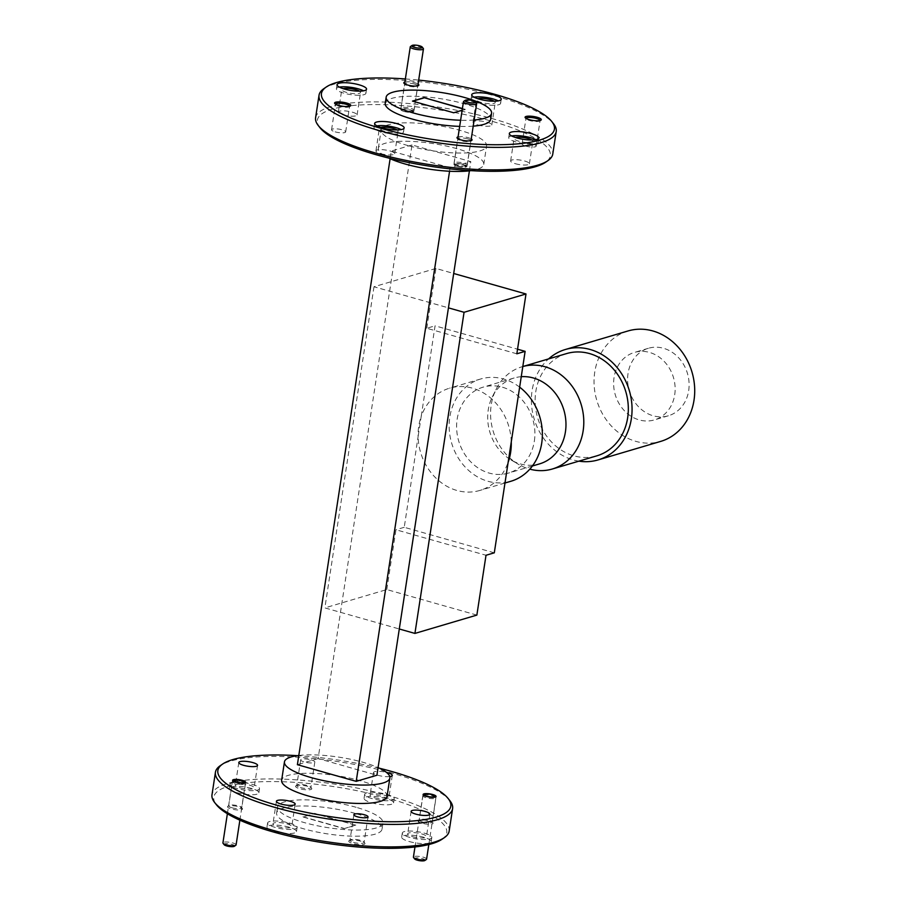 <?xml version="1.0" encoding="UTF-8"?>
<svg xmlns="http://www.w3.org/2000/svg" width="906" height="906" viewBox="0 0 906 906"><rect width="100%" height="100%" fill="white"/><g stroke="black" fill="none" stroke-linecap="round" stroke-linejoin="round"><path stroke-width="0.68" stroke-dasharray="4.53 3.4" d="M519.648 387.156A53.318 45.98 -106.5 0 0 480.633 379.002A53.318 45.98 -106.5 0 0 449.806 417.111A53.318 45.98 -106.5 0 0 510.882 481.267M494.302 552.819L404.235 527.292L418.096 436.737A53.318 45.98 73.5 0 1 418.731 426.296A53.318 45.98 73.5 0 1 421.211 416.386L435.073 325.82L517.541 349.206M511.267 441.913A53.318 45.98 -106.5 0 0 449.557 388.187A53.318 45.98 -106.5 0 0 421.211 416.386L418.096 436.737A53.318 45.98 -106.5 0 0 479.806 490.452A53.318 45.98 -106.5 0 0 508.153 462.264M387.043 796.431A53.318 12.922 8.7 0 0 360.237 780.712A53.318 12.922 8.7 0 0 281.63 780.304M298.799 755.479A53.318 12.922 -171.3 0 1 363.046 762.297A53.318 12.922 -171.3 0 1 378.085 767.608M521.244 376.703A44.79 38.618 -106.5 0 0 514.121 377.995A44.79 38.618 -106.5 0 0 492.298 396.953A44.79 38.618 -106.5 0 0 488.232 409.999A44.79 38.618 -106.5 0 0 510.905 459.852A44.79 38.618 -106.5 0 0 539.523 463.895M534.347 441.075A44.79 38.618 -106.5 0 0 483.057 387.179A44.79 38.618 -106.5 0 0 457.156 419.195A44.79 38.618 -106.5 0 0 508.459 473.079A44.79 38.618 -106.5 0 0 534.347 441.075M470.871 170.645A53.318 12.922 8.7 0 0 483.759 164.416A53.318 12.922 8.7 0 0 456.941 148.686A53.318 12.922 8.7 0 0 378.346 148.278A53.318 12.922 8.7 0 0 388.776 158.074M407.983 145.594A53.318 12.922 -171.3 0 1 381.166 129.875A53.318 12.922 -171.3 0 1 459.761 130.283A53.318 12.922 -171.3 0 1 486.579 146.002A53.318 12.922 -171.3 0 1 407.983 145.594M522.06 366.749L522.807 366.534A53.318 45.98 -106.5 0 0 522.06 366.749A53.318 45.98 -106.5 0 0 496.08 389.32A53.318 45.98 -106.5 0 0 491.233 404.857A53.318 45.98 -106.5 0 0 518.221 464.2A53.318 45.98 -106.5 0 0 529.817 469.138M379.433 768.231A117.837 28.562 8.7 0 0 297.338 755.661M449.954 800.802A119.966 29.083 8.7 0 0 392.287 773.18A119.966 29.083 8.7 0 0 230.645 761.108A119.966 29.083 8.7 0 0 220.294 765.661M353.555 842.376A7.146 1.733 8.7 0 0 363.181 843.101A7.146 1.733 8.7 0 0 364.087 842.433A7.146 1.733 8.7 0 0 363.929 841.968A7.146 1.733 8.7 0 0 360.486 840.326A7.146 1.733 8.7 0 0 350.86 839.613A7.146 1.733 8.7 0 0 350.248 839.885A7.146 1.733 8.7 0 0 349.954 840.27A7.146 1.733 8.7 0 0 353.555 842.376M231.993 807.767A6.557 1.585 8.7 0 0 240.826 808.424A6.557 1.585 8.7 0 0 241.664 807.812A6.557 1.585 8.7 0 0 241.517 807.393A6.557 1.585 8.7 0 0 238.369 805.876A6.557 1.585 8.7 0 0 229.524 805.219A6.557 1.585 8.7 0 0 228.958 805.468A6.557 1.585 8.7 0 0 228.697 805.83A6.557 1.585 8.7 0 0 231.993 807.767M300.373 787.541A7.146 1.733 8.7 0 0 309.999 788.265A7.146 1.733 8.7 0 0 310.905 787.597A7.146 1.733 8.7 0 0 310.747 787.133A7.146 1.733 8.7 0 0 307.304 785.491A7.146 1.733 8.7 0 0 297.678 784.766A7.146 1.733 8.7 0 0 297.066 785.038A7.146 1.733 8.7 0 0 296.772 785.434A7.146 1.733 8.7 0 0 300.373 787.541M311.222 759.919A7.146 1.733 -171.3 0 1 314.812 762.025A7.146 1.733 -171.3 0 1 304.28 761.969A7.146 1.733 -171.3 0 1 300.69 759.862A7.146 1.733 -171.3 0 1 311.222 759.919M422.49 821.991A6.557 1.585 8.7 0 0 431.335 822.648A6.557 1.585 8.7 0 0 432.162 822.036A6.557 1.585 8.7 0 0 432.015 821.617A6.557 1.585 8.7 0 0 428.866 820.1A6.557 1.585 8.7 0 0 420.022 819.443A6.557 1.585 8.7 0 0 419.455 819.692A6.557 1.585 8.7 0 0 419.195 820.055A6.557 1.585 8.7 0 0 422.49 821.991M412.445 836.646A9.49 2.299 8.7 0 0 426.432 836.725A9.49 2.299 8.7 0 0 421.664 833.916A9.49 2.299 8.7 0 0 407.666 833.848A9.49 2.299 8.7 0 0 412.445 836.646M277.746 826.589A9.49 2.299 8.7 0 0 291.732 826.657A9.49 2.299 8.7 0 0 286.964 823.86A9.49 2.299 8.7 0 0 272.966 823.792A9.49 2.299 8.7 0 0 277.746 826.589M240.135 787.812A9.49 2.299 8.7 0 0 254.122 787.88A9.49 2.299 8.7 0 0 249.354 785.083A9.49 2.299 8.7 0 0 235.367 785.015A9.49 2.299 8.7 0 0 240.135 787.812M374.835 797.869A9.49 2.299 8.7 0 0 388.833 797.948A9.49 2.299 8.7 0 0 384.053 795.14A9.49 2.299 8.7 0 0 370.067 795.072A9.49 2.299 8.7 0 0 374.835 797.869M389.761 776.578A9.49 2.299 -171.3 0 1 378.278 775.366A9.49 2.299 -171.3 0 1 373.51 772.569A9.49 2.299 -171.3 0 1 386.386 772.354M566.601 353.578A53.318 45.98 -106.5 0 0 535.774 391.686A53.318 45.98 -106.5 0 0 596.839 455.843M319.999 127.735A117.837 28.562 -171.3 0 1 332.321 109.162A117.837 28.562 -171.3 0 1 479.41 117.916A117.837 28.562 -171.3 0 1 545.582 162.253M315.594 117.746A119.966 29.083 -171.3 0 1 330.803 106.591A119.966 29.083 -171.3 0 1 492.445 118.663A119.966 29.083 -171.3 0 1 552.773 154.043M349.603 106.285A7.146 1.733 -171.3 0 1 349.591 106.342A7.146 1.733 -171.3 0 1 349.308 106.738A7.146 1.733 -171.3 0 1 348.685 107.01A7.146 1.733 -171.3 0 1 339.059 106.285A7.146 1.733 -171.3 0 1 335.628 104.643A7.146 1.733 -171.3 0 1 335.469 104.179A7.146 1.733 -171.3 0 1 335.48 104.122M335.152 131.857A7.146 1.733 8.7 0 0 345.684 131.902A7.146 1.733 8.7 0 0 342.094 129.796A7.146 1.733 8.7 0 0 331.562 129.751A7.146 1.733 8.7 0 0 335.152 131.857M540.101 120.509A7.146 1.733 -171.3 0 1 540.089 120.566A7.146 1.733 -171.3 0 1 539.806 120.962A7.146 1.733 -171.3 0 1 539.195 121.234A7.146 1.733 -171.3 0 1 529.557 120.509A7.146 1.733 -171.3 0 1 526.126 118.867A7.146 1.733 -171.3 0 1 525.967 118.403A7.146 1.733 -171.3 0 1 525.978 118.358M525.65 146.081A7.146 1.733 8.7 0 0 536.182 146.138A7.146 1.733 8.7 0 0 532.592 144.031A7.146 1.733 8.7 0 0 522.06 143.975A7.146 1.733 8.7 0 0 525.65 146.081M359.512 91.155A9.49 2.299 -171.3 0 1 360.543 92.457A9.49 2.299 -171.3 0 1 346.545 92.389A9.49 2.299 -171.3 0 1 341.777 89.592A9.49 2.299 -171.3 0 1 343.148 88.652M343.102 114.881A9.49 2.299 8.7 0 0 357.1 114.96A9.49 2.299 8.7 0 0 352.321 112.163A9.49 2.299 8.7 0 0 338.334 112.084A9.49 2.299 8.7 0 0 343.102 114.881M397.111 129.932A9.49 2.299 -171.3 0 1 398.142 131.234A9.49 2.299 -171.3 0 1 384.155 131.166A9.49 2.299 -171.3 0 1 379.388 128.369A9.49 2.299 -171.3 0 1 380.758 127.429M380.713 153.658A9.49 2.299 8.7 0 0 394.699 153.737A9.49 2.299 8.7 0 0 389.931 150.94A9.49 2.299 8.7 0 0 375.945 150.86A9.49 2.299 8.7 0 0 380.713 153.658M531.822 140A9.49 2.299 -171.3 0 1 532.853 141.291A9.49 2.299 -171.3 0 1 518.855 141.223A9.49 2.299 -171.3 0 1 514.087 138.425A9.49 2.299 -171.3 0 1 515.457 137.497M515.412 163.726A9.49 2.299 8.7 0 0 529.41 163.793A9.49 2.299 8.7 0 0 524.631 160.996A9.49 2.299 8.7 0 0 510.644 160.917A9.49 2.299 8.7 0 0 515.412 163.726M494.212 101.223A9.49 2.299 -171.3 0 1 495.242 102.514A9.49 2.299 -171.3 0 1 481.256 102.446A9.49 2.299 -171.3 0 1 476.477 99.649A9.49 2.299 -171.3 0 1 477.847 98.72M477.813 124.949A9.49 2.299 8.7 0 0 491.799 125.017A9.49 2.299 8.7 0 0 487.032 122.219A9.49 2.299 8.7 0 0 473.034 122.14A9.49 2.299 8.7 0 0 477.813 124.949M414.382 84.009A6.557 1.585 -171.3 0 1 417.677 85.945A6.557 1.585 -171.3 0 1 417.406 86.308A6.557 1.585 -171.3 0 1 416.839 86.557A6.557 1.585 -171.3 0 1 408.006 85.9A6.557 1.585 -171.3 0 1 404.857 84.383A6.557 1.585 -171.3 0 1 404.71 83.964A6.557 1.585 -171.3 0 1 405.537 83.352A6.557 1.585 -171.3 0 1 414.382 84.009M404.099 111.461A6.557 1.585 8.7 0 0 413.759 111.517A6.557 1.585 8.7 0 0 410.463 109.581A6.557 1.585 8.7 0 0 400.792 109.524A6.557 1.585 8.7 0 0 404.099 111.461M467.564 138.845A6.557 1.585 -171.3 0 1 470.86 140.781A6.557 1.585 -171.3 0 1 470.588 141.143A6.557 1.585 -171.3 0 1 470.021 141.393A6.557 1.585 -171.3 0 1 461.188 140.736A6.557 1.585 -171.3 0 1 458.04 139.218A6.557 1.585 -171.3 0 1 457.892 138.799A6.557 1.585 -171.3 0 1 458.719 138.188A6.557 1.585 -171.3 0 1 467.564 138.845M457.281 166.296A6.557 1.585 8.7 0 0 466.941 166.353A6.557 1.585 8.7 0 0 463.646 164.416A6.557 1.585 8.7 0 0 453.974 164.371A6.557 1.585 8.7 0 0 457.281 166.296M449.172 831.062A119.966 29.083 8.7 0 0 388.844 795.683A119.966 29.083 8.7 0 0 227.202 783.611A119.966 29.083 8.7 0 0 211.993 794.766M349.784 840.372A8.211 1.993 8.7 0 0 349.082 840.677A8.211 1.993 8.7 0 0 353.691 843.769A8.211 1.993 8.7 0 0 363.94 844.381A8.211 1.993 8.7 0 0 364.801 843.09A8.211 1.993 8.7 0 0 358.063 840.564A8.211 1.993 8.7 0 0 349.784 840.372M228.448 805.978A7.622 1.846 8.7 0 0 227.791 806.272A7.622 1.846 8.7 0 0 232.072 809.137A7.622 1.846 8.7 0 0 241.596 809.704A7.622 1.846 8.7 0 0 242.389 808.503A7.622 1.846 8.7 0 0 236.138 806.159A7.622 1.846 8.7 0 0 228.448 805.978M296.602 785.536A8.211 1.993 8.7 0 0 295.9 785.842A8.211 1.993 8.7 0 0 300.509 788.933A8.211 1.993 8.7 0 0 310.758 789.545A8.211 1.993 8.7 0 0 311.619 788.254A8.211 1.993 8.7 0 0 304.88 785.717A8.211 1.993 8.7 0 0 296.602 785.536M418.946 820.202A7.622 1.846 8.7 0 0 418.289 820.496A7.622 1.846 8.7 0 0 422.57 823.361A7.622 1.846 8.7 0 0 432.094 823.928A7.622 1.846 8.7 0 0 432.887 822.727A7.622 1.846 8.7 0 0 426.635 820.383A7.622 1.846 8.7 0 0 418.946 820.202M323.895 88.641A119.966 29.083 -171.3 0 1 334.246 84.088A119.966 29.083 -171.3 0 1 495.888 96.161A119.966 29.083 -171.3 0 1 553.555 123.782M441.981 839.273A117.837 28.562 8.7 0 0 375.809 794.924A117.837 28.562 8.7 0 0 228.72 786.182A117.837 28.562 8.7 0 0 216.409 804.755M409.172 841.515A14.926 3.624 8.7 0 0 431.188 841.629A14.926 3.624 8.7 0 0 423.68 837.235A14.926 3.624 8.7 0 0 401.664 837.121A14.926 3.624 8.7 0 0 409.172 841.515M424.302 833.135A14.926 3.624 -171.3 0 1 431.811 837.54A14.926 3.624 -171.3 0 1 409.806 837.427A14.926 3.624 -171.3 0 1 402.298 833.022A14.926 3.624 -171.3 0 1 424.302 833.135M274.473 831.459A14.926 3.624 8.7 0 0 296.477 831.572A14.926 3.624 8.7 0 0 288.969 827.167A14.926 3.624 8.7 0 0 266.964 827.053A14.926 3.624 8.7 0 0 274.473 831.459M289.603 823.078A14.926 3.624 -171.3 0 1 297.111 827.484A14.926 3.624 -171.3 0 1 275.096 827.371A14.926 3.624 -171.3 0 1 267.587 822.965A14.926 3.624 -171.3 0 1 289.603 823.078M236.874 792.682A14.926 3.624 8.7 0 0 258.878 792.795A14.926 3.624 8.7 0 0 251.37 788.39A14.926 3.624 8.7 0 0 229.365 788.277A14.926 3.624 8.7 0 0 236.874 792.682M251.993 784.302A14.926 3.624 -171.3 0 1 259.501 788.707A14.926 3.624 -171.3 0 1 237.497 788.594A14.926 3.624 -171.3 0 1 229.988 784.188A14.926 3.624 -171.3 0 1 251.993 784.302M371.573 802.739A14.926 3.624 8.7 0 0 393.578 802.852A14.926 3.624 8.7 0 0 386.069 798.458A14.926 3.624 8.7 0 0 364.065 798.345A14.926 3.624 8.7 0 0 371.573 802.739M386.692 794.358A14.926 3.624 -171.3 0 1 394.201 798.764A14.926 3.624 -171.3 0 1 372.196 798.65A14.926 3.624 -171.3 0 1 364.688 794.245A14.926 3.624 -171.3 0 1 386.692 794.358M628.051 330.95A57.588 49.66 -106.5 0 0 594.755 372.106A57.588 49.66 -106.5 0 0 660.712 441.392M578.855 461.154A57.588 49.66 73.5 0 1 532.094 390.645A57.588 49.66 73.5 0 1 548.606 358.901M405.367 78.947A117.837 28.562 -171.3 0 1 418.674 80.102M339.365 87.123A14.926 3.624 8.7 0 0 336.398 88.765A14.926 3.624 8.7 0 0 343.906 93.171A14.926 3.624 8.7 0 0 365.922 93.284A14.926 3.624 8.7 0 0 363.578 90.827M376.975 125.9A14.926 3.624 8.7 0 0 374.008 127.542A14.926 3.624 8.7 0 0 381.517 131.948A14.926 3.624 8.7 0 0 403.521 132.061A14.926 3.624 8.7 0 0 401.188 129.603M511.675 135.957A14.926 3.624 8.7 0 0 508.708 137.599A14.926 3.624 8.7 0 0 516.216 142.004A14.926 3.624 8.7 0 0 538.221 142.117A14.926 3.624 8.7 0 0 535.888 139.671M474.065 97.18A14.926 3.624 8.7 0 0 471.109 98.822A14.926 3.624 8.7 0 0 478.617 103.227A14.926 3.624 8.7 0 0 500.622 103.341A14.926 3.624 8.7 0 0 498.277 100.894M355.231 813.429A53.318 12.922 8.7 0 0 276.624 813.033A53.318 12.922 8.7 0 0 303.442 828.752A53.318 12.922 8.7 0 0 382.038 829.16A53.318 12.922 8.7 0 0 355.231 813.429M356.16 807.303A53.318 12.922 8.7 0 0 277.564 806.895A53.318 12.922 8.7 0 0 304.382 822.614A53.318 12.922 8.7 0 0 382.978 823.022A53.318 12.922 8.7 0 0 356.16 807.303M385.231 103.284A53.318 12.922 -171.3 0 1 463.827 103.692A53.318 12.922 -171.3 0 1 490.644 119.411M688.685 390.633A35.187 30.34 -106.5 0 0 648.379 348.289A35.187 30.34 -106.5 0 0 628.039 373.442A35.187 30.34 -106.5 0 0 668.345 415.786A35.187 30.34 -106.5 0 0 688.685 390.633M674.71 394.767A35.187 30.34 -106.5 0 0 634.393 352.434A35.187 30.34 -106.5 0 0 614.053 377.575A35.187 30.34 -106.5 0 0 654.358 419.92A35.187 30.34 -106.5 0 0 674.71 394.767M476.862 615.095L386.794 589.568L324.869 607.892L399.297 628.99M386.794 589.568L395.956 529.75L486.012 555.265M404.235 527.292L395.956 529.75M516.839 353.804L426.783 328.278L435.073 325.82M426.783 328.278L435.933 268.448L453.702 273.487M435.933 268.448L373.997 286.76L448.436 307.859M469.41 170.838L470.814 161.619L412.004 144.949L318.108 758.56L376.919 775.23M373.997 286.76L324.869 607.892M449.569 171.245L450.101 167.746L470.814 161.619M318.108 758.56L297.395 764.687M412.004 144.949L391.29 151.076L390.124 158.697M450.101 167.746L391.29 151.076M404.891 82.038A7.622 1.846 -171.3 0 1 411.63 82.106A7.622 1.846 -171.3 0 1 418.074 84.054M458.074 136.874A7.622 1.846 -171.3 0 1 464.812 136.942A7.622 1.846 -171.3 0 1 471.256 138.89M473.204 126.138A53.318 12.922 -171.3 0 1 459.682 126.376M474.144 120A53.318 12.922 -171.3 0 1 460.622 120.249M355.718 825.207L314.552 813.543L302.944 816.974L344.121 828.639L355.718 825.207L314.575 813.339L302.944 816.974M462.411 108.527L465.265 109.332L462.151 110.249M344.121 828.639L355.752 825.004M302.978 816.77L344.155 828.435M465.265 109.332L462.388 108.731M412.457 101.302L453.668 112.763M453.634 112.967L465.231 109.535M426.59 859.126A6.67 1.619 8.7 0 0 421.8 856.804A6.67 1.619 8.7 0 0 414.257 856.487A6.67 1.619 8.7 0 0 413.419 857.11M423.646 795.128A6.67 1.619 -171.3 0 1 430.373 795.287A6.67 1.619 -171.3 0 1 435.831 797.337A6.67 1.619 -171.3 0 1 435.979 797.767A6.67 1.619 -171.3 0 1 435.14 798.39A6.67 1.619 -171.3 0 1 427.609 798.073A6.67 1.619 -171.3 0 1 422.808 795.751A6.67 1.619 -171.3 0 1 423.079 795.389A6.67 1.619 -171.3 0 1 423.646 795.128M424.869 860.496A5.334 1.291 8.7 0 0 421.868 858.492A5.334 1.291 8.7 0 0 415.22 858.095A5.334 1.291 8.7 0 0 414.654 858.933M236.092 844.902A6.67 1.619 8.7 0 0 231.302 842.58A6.67 1.619 8.7 0 0 223.759 842.263A6.67 1.619 8.7 0 0 222.921 842.886M233.148 780.904A6.67 1.619 -171.3 0 1 239.875 781.063A6.67 1.619 -171.3 0 1 245.333 783.112A6.67 1.619 -171.3 0 1 245.481 783.543A6.67 1.619 -171.3 0 1 244.643 784.166A6.67 1.619 -171.3 0 1 237.1 783.849A6.67 1.619 -171.3 0 1 232.31 781.527A6.67 1.619 -171.3 0 1 232.582 781.153A6.67 1.619 -171.3 0 1 233.148 780.904M234.371 846.272A5.334 1.291 8.7 0 0 231.37 844.267A5.334 1.291 8.7 0 0 224.711 843.871A5.334 1.291 8.7 0 0 224.156 844.709M466.397 165.707A6.67 1.619 8.7 0 0 466.975 165.458A6.67 1.619 8.7 0 0 467.247 165.085A6.67 1.619 8.7 0 0 462.445 162.763A6.67 1.619 8.7 0 0 454.914 162.457A6.67 1.619 8.7 0 0 454.065 163.069A6.67 1.619 8.7 0 0 454.212 163.499A6.67 1.619 8.7 0 0 459.682 165.56A6.67 1.619 8.7 0 0 466.397 165.707M463.725 101.347A6.67 1.619 -171.3 0 1 464.302 101.087A6.67 1.619 -171.3 0 1 471.029 101.246A6.67 1.619 -171.3 0 1 476.488 103.295M465.061 166.659A5.334 1.291 8.7 0 0 465.514 166.455A5.334 1.291 8.7 0 0 462.524 164.45A5.334 1.291 8.7 0 0 455.865 164.054A5.334 1.291 8.7 0 0 455.31 164.892A5.334 1.291 8.7 0 0 459.682 166.534A5.334 1.291 8.7 0 0 465.061 166.659M413.215 110.872A6.67 1.619 8.7 0 0 413.793 110.611A6.67 1.619 8.7 0 0 414.065 110.249A6.67 1.619 8.7 0 0 409.263 107.927A6.67 1.619 8.7 0 0 401.732 107.61A6.67 1.619 8.7 0 0 400.882 108.233A6.67 1.619 8.7 0 0 401.03 108.663A6.67 1.619 8.7 0 0 406.5 110.713A6.67 1.619 8.7 0 0 413.215 110.872M410.543 46.5A6.67 1.619 -171.3 0 1 411.12 46.251A6.67 1.619 -171.3 0 1 417.847 46.41A6.67 1.619 -171.3 0 1 423.306 48.46M411.879 111.823A5.334 1.291 8.7 0 0 412.332 111.619A5.334 1.291 8.7 0 0 409.342 109.615A5.334 1.291 8.7 0 0 402.683 109.218A5.334 1.291 8.7 0 0 402.128 110.056A5.334 1.291 8.7 0 0 406.5 111.698A5.334 1.291 8.7 0 0 411.879 111.823M480.633 379.002L449.557 388.187M514.121 377.995L483.057 387.179M378.346 148.278L381.166 129.875M492.298 396.953L496.08 389.32M367.995 816.872L364.087 842.433M245.571 782.24L241.664 807.812M314.812 762.025L310.905 787.597M436.069 796.476L432.162 822.036M429.874 814.222L426.432 836.725M295.175 804.166L291.732 826.657M257.564 765.389L254.122 787.88M392.275 775.445L388.833 797.948M345.684 131.902L349.591 106.342M536.182 146.138L540.089 120.566M357.1 114.96L360.543 92.457M394.699 153.737L398.142 131.234M529.41 163.793L532.853 141.291M491.799 125.017L495.242 102.514M413.759 111.517L417.677 85.945M466.941 166.353L470.86 140.781M350.248 839.885L349.082 840.677M228.958 805.468L227.791 806.272M297.066 785.038L295.9 785.842M419.455 819.692L418.289 820.496M335.628 104.643L334.756 103.522M526.126 118.867L525.254 117.746M404.857 84.383L403.985 83.273M458.04 139.218L457.168 138.108M431.811 837.54L431.188 841.629M297.111 827.484L296.477 831.572M259.501 788.707L258.878 792.795M394.201 798.764L393.578 802.852M365.922 93.284L366.545 89.184M403.521 132.061L404.144 127.961M538.221 142.117L538.855 138.029M500.622 103.341L501.245 99.252M276.624 813.033L277.564 806.895M648.379 348.289L634.393 352.434M504.982 483L479.806 490.452M532.377 466.001L508.459 473.079M483.759 164.416L486.579 146.002M510.905 459.852L518.221 464.2M353.872 814.709L349.954 840.27M232.604 780.259L228.697 805.83M300.69 759.862L296.772 785.434M423.102 794.483L419.195 820.055M411.109 811.346L407.666 833.848M276.409 801.289L272.966 823.792M238.81 762.512L235.367 785.015M373.51 772.569L370.067 795.072M331.562 129.751L335.469 104.179M522.06 143.975L525.967 118.403M338.334 112.084L341.777 89.592M375.945 150.86L379.388 128.369M510.644 160.917L514.087 138.425M473.034 122.14L476.477 99.649M400.792 109.524L404.71 83.964M453.974 164.371L457.892 138.799M363.929 841.968L364.801 843.09M241.517 807.393L242.389 808.503M310.747 787.133L311.619 788.254M432.015 821.617L432.887 822.727M349.308 106.738L350.475 105.934M539.806 120.962L540.973 120.158M417.406 86.308L418.572 85.504M470.588 141.143L471.754 140.339M402.298 833.022L401.664 837.121M267.587 822.965L266.964 827.053M229.988 784.188L229.365 788.277M364.688 794.245L364.065 798.345M336.398 88.765L337.032 84.677M374.008 127.542L374.631 123.454M508.708 137.599L509.331 133.51M471.109 98.822L471.732 94.734M382.038 829.16L382.978 823.022M668.345 415.786L654.358 419.92M428.821 844.551L435.979 797.767M414.971 846.974L422.808 795.751M239.875 820.179L245.481 783.543M227.383 813.724L232.31 781.527M467.247 165.085L470.984 140.668M465.514 166.455L466.975 165.458M454.065 163.069L457.802 138.652M455.31 164.892L454.212 163.499M414.065 110.249L417.802 85.821M412.332 111.619L413.793 110.611M400.882 108.233L404.62 83.805M402.128 110.056L401.03 108.663"/><path stroke-width="1.36" d="M504.982 483L510.882 481.267A53.318 45.98 -106.5 0 0 541.709 443.159A53.318 45.98 -106.5 0 0 519.648 387.156M511.267 441.913A53.318 45.98 73.5 0 1 510.633 452.343A53.318 45.98 73.5 0 1 508.153 462.264L494.302 552.819L486.012 555.265L476.862 615.095L414.925 633.419L464.065 312.287L526.001 293.974L516.839 353.804L525.129 351.347L508.153 462.264M284.45 761.889L281.63 780.304A53.318 12.922 8.7 0 0 308.448 796.023A53.318 12.922 8.7 0 0 387.043 796.431L389.863 778.028A53.318 12.922 -171.3 0 1 311.268 777.62A53.318 12.922 -171.3 0 1 284.45 761.889A53.318 12.922 -171.3 0 1 298.799 755.479M532.377 466.001L539.523 463.895A44.79 38.618 -106.5 0 0 565.423 431.879A44.79 38.618 -106.5 0 0 521.244 376.703M388.776 158.074A53.318 12.922 8.7 0 0 405.163 164.009A53.318 12.922 8.7 0 0 470.871 170.645M583.136 430.905A53.318 45.98 -106.5 0 0 522.807 366.534L566.601 353.578A53.318 45.98 -106.5 0 1 627.665 417.734A53.318 45.98 -106.5 0 1 596.839 455.843L552.309 469.014A53.318 45.98 -106.5 0 0 583.136 430.905M297.338 755.661A117.837 28.562 8.7 0 0 232.797 759.59A117.837 28.562 8.7 0 0 222.638 764.052A117.837 28.562 8.7 0 0 288.799 808.401A117.837 28.562 8.7 0 0 435.888 817.144A117.837 28.562 8.7 0 0 448.21 798.571A117.837 28.562 8.7 0 0 379.433 768.231M222.638 764.052L220.294 765.661A119.966 29.083 8.7 0 0 215.435 772.263A119.966 29.083 8.7 0 0 275.775 807.642A119.966 29.083 8.7 0 0 437.417 819.715A119.966 29.083 8.7 0 0 452.615 808.56A119.966 29.083 8.7 0 0 449.954 800.802L448.21 798.571M364.405 814.754A7.146 1.733 -171.3 0 1 367.995 816.872A7.146 1.733 -171.3 0 1 357.462 816.816A7.146 1.733 -171.3 0 1 353.872 814.709A7.146 1.733 -171.3 0 1 364.405 814.754M242.276 780.315A6.557 1.585 -171.3 0 1 245.571 782.24A6.557 1.585 -171.3 0 1 235.911 782.195A6.557 1.585 -171.3 0 1 232.604 780.259A6.557 1.585 -171.3 0 1 242.276 780.315M432.774 794.539A6.557 1.585 -171.3 0 1 436.069 796.476A6.557 1.585 -171.3 0 1 426.409 796.419A6.557 1.585 -171.3 0 1 423.102 794.483A6.557 1.585 -171.3 0 1 432.774 794.539M425.107 811.425A9.49 2.299 -171.3 0 1 429.874 814.222A9.49 2.299 -171.3 0 1 415.888 814.143A9.49 2.299 -171.3 0 1 411.109 811.346A9.49 2.299 -171.3 0 1 425.107 811.425M290.407 801.357A9.49 2.299 -171.3 0 1 295.175 804.166A9.49 2.299 -171.3 0 1 281.188 804.086A9.49 2.299 -171.3 0 1 276.409 801.289A9.49 2.299 -171.3 0 1 290.407 801.357M252.797 762.58A9.49 2.299 -171.3 0 1 257.564 765.389A9.49 2.299 -171.3 0 1 243.578 765.31A9.49 2.299 -171.3 0 1 238.81 762.512A9.49 2.299 -171.3 0 1 252.797 762.58M386.386 772.354A9.49 2.299 -171.3 0 1 387.496 772.648A9.49 2.299 -171.3 0 1 392.275 775.445A9.49 2.299 -171.3 0 1 389.761 776.578M418.674 80.102A117.837 28.562 -171.3 0 1 551.799 121.551L553.555 123.782A119.966 29.083 -171.3 0 1 556.216 131.54L552.773 154.043A119.966 29.083 -171.3 0 1 547.915 160.645L545.582 162.253A117.837 28.562 -171.3 0 1 535.412 166.715A117.837 28.562 -171.3 0 1 416.579 164.009A117.837 28.562 -171.3 0 1 319.999 127.735L318.255 125.504A119.966 29.083 -171.3 0 1 315.594 117.746L319.037 95.243A119.966 29.083 -171.3 0 1 323.895 88.641L326.228 87.033A117.837 28.562 -171.3 0 1 336.398 82.571A117.837 28.562 -171.3 0 1 405.367 78.947M547.915 160.645A119.966 29.083 -171.3 0 1 537.564 165.198A119.966 29.083 -171.3 0 1 375.922 153.125A119.966 29.083 -171.3 0 1 318.255 125.504M335.48 104.122A7.146 1.733 -171.3 0 1 336.375 103.511A7.146 1.733 -171.3 0 1 346.001 104.235A7.146 1.733 -171.3 0 1 349.603 106.285M525.978 118.358A7.146 1.733 -171.3 0 1 526.873 117.735A7.146 1.733 -171.3 0 1 536.499 118.46A7.146 1.733 -171.3 0 1 540.101 120.509M343.148 88.652A9.49 2.299 -171.3 0 1 355.764 89.66A9.49 2.299 -171.3 0 1 359.512 91.155M380.758 127.429A9.49 2.299 -171.3 0 1 393.374 128.437A9.49 2.299 -171.3 0 1 397.111 129.932M515.457 137.497A9.49 2.299 -171.3 0 1 528.073 138.493A9.49 2.299 -171.3 0 1 531.822 140M477.847 98.72A9.49 2.299 -171.3 0 1 490.474 99.717A9.49 2.299 -171.3 0 1 494.212 101.223M215.435 772.263L211.993 794.766A119.966 29.083 8.7 0 0 214.654 802.523A119.966 29.083 8.7 0 0 272.332 830.145A119.966 29.083 8.7 0 0 433.974 842.218A119.966 29.083 8.7 0 0 444.314 837.665A119.966 29.083 8.7 0 0 449.172 831.062L452.615 808.56M556.216 131.54A119.966 29.083 -171.3 0 1 541.007 142.695A119.966 29.083 -171.3 0 1 379.365 130.623A119.966 29.083 -171.3 0 1 319.037 95.243M349.761 106.24A8.211 1.993 -171.3 0 1 341.483 106.059A8.211 1.993 -171.3 0 1 334.756 103.522A8.211 1.993 -171.3 0 1 335.616 102.231A8.211 1.993 -171.3 0 1 345.865 102.842A8.211 1.993 -171.3 0 1 350.475 105.934A8.211 1.993 -171.3 0 1 349.761 106.24M540.259 120.464A8.211 1.993 -171.3 0 1 531.981 120.283A8.211 1.993 -171.3 0 1 525.254 117.746A8.211 1.993 -171.3 0 1 526.114 116.455A8.211 1.993 -171.3 0 1 536.363 117.067A8.211 1.993 -171.3 0 1 540.973 120.158A8.211 1.993 -171.3 0 1 540.259 120.464M418.074 84.054A7.622 1.846 -171.3 0 1 418.572 85.504A7.622 1.846 -171.3 0 1 417.915 85.798A7.622 1.846 -171.3 0 1 410.225 85.617A7.622 1.846 -171.3 0 1 403.985 83.273A7.622 1.846 -171.3 0 1 404.778 82.072A7.622 1.846 -171.3 0 1 404.891 82.038M471.256 138.89A7.622 1.846 -171.3 0 1 471.754 140.339A7.622 1.846 -171.3 0 1 471.097 140.634A7.622 1.846 -171.3 0 1 463.408 140.453A7.622 1.846 -171.3 0 1 457.168 138.108A7.622 1.846 -171.3 0 1 457.96 136.908A7.622 1.846 -171.3 0 1 458.074 136.874M214.654 802.523L216.409 804.755A117.837 28.562 8.7 0 0 312.989 841.028A117.837 28.562 8.7 0 0 431.822 843.735A117.837 28.562 8.7 0 0 441.981 839.273L444.314 837.665M598.051 459.931L660.712 441.392A57.588 49.66 -106.5 0 0 694.007 400.237A57.588 49.66 -106.5 0 0 628.051 330.95L565.389 349.49A57.588 49.66 73.5 0 1 631.346 418.776A57.588 49.66 73.5 0 1 598.051 459.931A57.588 49.66 73.5 0 1 578.855 461.154M548.606 358.901A57.588 49.66 73.5 0 1 565.389 349.49M551.799 121.551A117.837 28.562 -171.3 0 1 539.489 140.136A117.837 28.562 -171.3 0 1 392.4 131.381A117.837 28.562 -171.3 0 1 326.228 87.033M359.036 84.79A14.926 3.624 -171.3 0 1 366.545 89.184A14.926 3.624 -171.3 0 1 344.54 89.071A14.926 3.624 -171.3 0 1 337.032 84.677A14.926 3.624 -171.3 0 1 359.036 84.79M363.578 90.827A14.926 3.624 8.7 0 0 358.414 88.879A14.926 3.624 8.7 0 0 339.365 87.123M396.635 123.567A14.926 3.624 -171.3 0 1 404.144 127.961A14.926 3.624 -171.3 0 1 382.139 127.848A14.926 3.624 -171.3 0 1 374.631 123.454A14.926 3.624 -171.3 0 1 396.635 123.567M401.188 129.603A14.926 3.624 8.7 0 0 396.013 127.655A14.926 3.624 8.7 0 0 376.975 125.9M531.346 133.624A14.926 3.624 -171.3 0 1 538.855 138.029A14.926 3.624 -171.3 0 1 516.839 137.916A14.926 3.624 -171.3 0 1 509.331 133.51A14.926 3.624 -171.3 0 1 531.346 133.624M535.888 139.671A14.926 3.624 8.7 0 0 530.712 137.712A14.926 3.624 8.7 0 0 511.675 135.957M493.736 94.847A14.926 3.624 -171.3 0 1 501.245 99.252A14.926 3.624 -171.3 0 1 479.24 99.139A14.926 3.624 -171.3 0 1 471.732 94.734A14.926 3.624 -171.3 0 1 493.736 94.847M498.277 100.894A14.926 3.624 8.7 0 0 493.113 98.935A14.926 3.624 8.7 0 0 474.065 97.18M459.682 126.376A53.318 12.922 -171.3 0 1 412.049 119.003A53.318 12.922 -171.3 0 1 385.231 103.284L386.171 97.146A53.318 12.922 -171.3 0 1 464.767 97.554A53.318 12.922 -171.3 0 1 491.584 113.284A53.318 12.922 -171.3 0 1 474.144 120M460.622 120.249A53.318 12.922 -171.3 0 1 412.989 112.876A53.318 12.922 -171.3 0 1 386.171 97.146M464.065 312.287L448.436 307.859L399.297 628.99L414.925 633.419M517.541 349.206L525.129 351.347M453.702 273.487L526.001 293.974M390.124 158.697L297.395 764.687L356.205 781.357L376.919 775.23L399.297 628.99M448.436 307.859L469.41 170.838M356.205 781.357L449.569 171.245M378.085 767.608A53.318 12.922 -171.3 0 1 389.863 778.028M529.817 469.138A53.318 45.98 -106.5 0 0 552.309 469.014M491.584 113.284L490.644 119.411A53.318 12.922 -171.3 0 1 473.204 126.138M462.151 110.249L453.668 112.763L412.49 101.098L424.099 97.667L462.411 108.527M462.388 108.731L424.099 97.667M424.065 97.871L412.83 101.189M414.971 846.974L413.419 857.11A6.67 1.619 8.7 0 0 413.566 857.54A6.67 1.619 8.7 0 0 419.025 859.59A6.67 1.619 8.7 0 0 425.752 859.749A6.67 1.619 8.7 0 0 426.318 859.5A6.67 1.619 8.7 0 0 426.59 859.126L428.821 844.551M424.993 794.177A5.334 1.291 -171.3 0 1 430.373 794.302A5.334 1.291 -171.3 0 1 434.744 795.944A5.334 1.291 -171.3 0 1 434.189 796.782A5.334 1.291 -171.3 0 1 427.53 796.385A5.334 1.291 -171.3 0 1 424.54 794.381A5.334 1.291 -171.3 0 1 424.993 794.177M413.566 857.54L414.654 858.933A5.334 1.291 8.7 0 0 419.025 860.575A5.334 1.291 8.7 0 0 424.404 860.7A5.334 1.291 8.7 0 0 424.869 860.496L426.318 859.5M227.383 813.724L222.921 842.886A6.67 1.619 8.7 0 0 223.069 843.316A6.67 1.619 8.7 0 0 228.527 845.366A6.67 1.619 8.7 0 0 235.254 845.525A6.67 1.619 8.7 0 0 235.82 845.264A6.67 1.619 8.7 0 0 236.092 844.902L239.875 820.179M234.495 779.953A5.334 1.291 -171.3 0 1 239.875 780.077A5.334 1.291 -171.3 0 1 244.246 781.719A5.334 1.291 -171.3 0 1 243.691 782.558A5.334 1.291 -171.3 0 1 237.032 782.161A5.334 1.291 -171.3 0 1 234.042 780.157A5.334 1.291 -171.3 0 1 234.495 779.953M223.069 843.316L224.156 844.709A5.334 1.291 8.7 0 0 228.527 846.351A5.334 1.291 8.7 0 0 233.907 846.476A5.334 1.291 8.7 0 0 234.371 846.272L235.82 845.264M475.39 101.902L476.488 103.295A6.67 1.619 -171.3 0 1 476.635 103.726A6.67 1.619 -171.3 0 1 475.786 104.349A6.67 1.619 -171.3 0 1 468.255 104.031A6.67 1.619 -171.3 0 1 463.453 101.71A6.67 1.619 -171.3 0 1 463.725 101.347L465.186 100.34A5.334 1.291 -171.3 0 1 465.65 100.136A5.334 1.291 -171.3 0 1 471.029 100.26A5.334 1.291 -171.3 0 1 475.39 101.902A5.334 1.291 -171.3 0 1 474.835 102.74A5.334 1.291 -171.3 0 1 468.187 102.344A5.334 1.291 -171.3 0 1 465.186 100.34M422.207 47.067L423.306 48.46A6.67 1.619 -171.3 0 1 423.453 48.89A6.67 1.619 -171.3 0 1 422.604 49.513A6.67 1.619 -171.3 0 1 415.073 49.196A6.67 1.619 -171.3 0 1 410.271 46.874A6.67 1.619 -171.3 0 1 410.543 46.5L412.004 45.504A5.334 1.291 -171.3 0 1 412.468 45.3A5.334 1.291 -171.3 0 1 417.847 45.425A5.334 1.291 -171.3 0 1 422.207 47.067A5.334 1.291 -171.3 0 1 421.652 47.905A5.334 1.291 -171.3 0 1 415.005 47.508A5.334 1.291 -171.3 0 1 412.004 45.504M434.744 795.944L435.548 796.974M424.54 794.381L423.453 795.117M244.246 781.719L245.05 782.75M234.042 780.157L232.955 780.893M470.984 140.668L476.635 103.726M457.802 138.652L463.453 101.71M417.802 85.821L423.453 48.89M404.62 83.805L410.271 46.874"/></g></svg>
